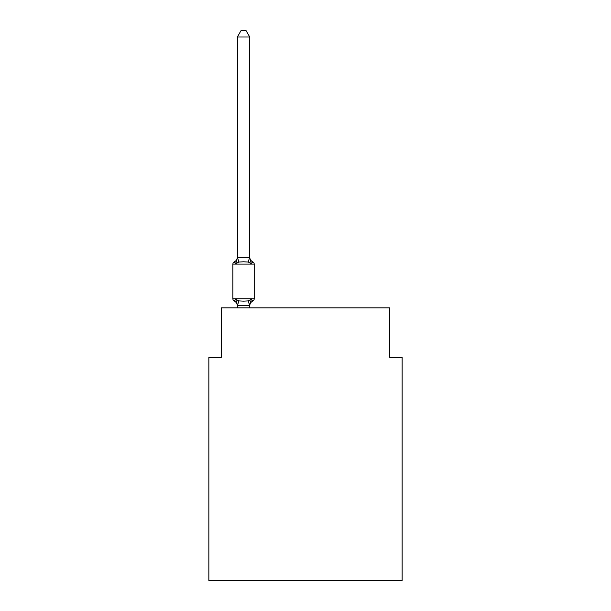 <?xml version="1.0" encoding="UTF-8"?>
<svg xmlns="http://www.w3.org/2000/svg" width="611" height="611" viewBox="0 0 611 611"><rect width="100%" height="100%" fill="white"/><g stroke="black" fill="none" stroke-linecap="round" stroke-linejoin="round"><path stroke-width="0.92" d="M402.145 580.45L402.145 357.42L389.757 357.42L389.757 307.852L221.243 307.852L221.243 357.42L208.855 357.42L208.855 580.45L402.145 580.45M252.809 301.04L251.289 299.291L252.809 301.04L251.289 299.291L252.809 301.04L251.289 299.291L252.809 301.04L251.289 299.291L252.809 301.04L251.289 299.291L252.809 301.04L251.289 299.291L252.809 301.04L251.289 299.291L252.809 301.04L251.289 299.291L252.809 301.04L251.289 299.291L252.809 301.04L251.289 299.291L252.809 301.04L251.289 299.291L252.809 301.04L251.289 299.291L252.809 301.04L251.289 299.291L252.809 301.04L251.289 299.291L252.809 301.04L251.289 299.291L252.809 301.04L251.289 299.291L252.809 301.04L251.289 299.291L252.809 301.04L251.289 299.291L252.809 301.04L251.289 299.291L252.809 301.04L251.289 299.291L252.809 301.04L251.289 299.291L252.809 301.04L251.289 299.291L252.809 301.04L251.289 299.291L252.809 301.04L251.289 299.291L252.809 301.04L251.289 299.291L252.809 301.04L251.289 299.291L252.809 301.04L251.289 299.291L249.639 305.462L237.45 305.462L235.8 299.291L234.288 301.04A2.475 2.475 0 0 1 232.89 298.81A2.475 2.475 0 0 0 234.288 301.04L235.8 299.291L234.288 301.04A2.475 2.475 0 0 1 232.89 298.81A2.475 2.475 0 0 0 234.288 301.04L235.8 299.291L234.288 301.04A2.475 2.475 0 0 1 232.89 298.81A2.475 2.475 0 0 0 234.288 301.04L235.8 299.291L234.288 301.04A2.475 2.475 0 0 1 232.89 298.81A2.475 2.475 0 0 0 234.288 301.04L235.8 299.291L234.288 301.04A2.475 2.475 0 0 1 232.89 298.81A2.475 2.475 0 0 0 234.288 301.04L235.8 299.291L234.288 301.04A2.475 2.475 0 0 1 232.89 298.81A2.475 2.475 0 0 0 234.288 301.04L235.8 299.291L234.288 301.04A2.475 2.475 0 0 1 232.89 298.81A2.475 2.475 0 0 0 234.288 301.04L235.8 299.291L234.288 301.04A2.475 2.475 0 0 1 232.89 298.81A2.475 2.475 0 0 0 234.288 301.04L235.8 299.291L234.288 301.04A2.475 2.475 0 0 1 232.89 298.81A2.475 2.475 0 0 0 234.288 301.04L235.8 299.291L234.288 301.04A2.475 2.475 0 0 1 232.89 298.81A2.475 2.475 0 0 0 234.288 301.04L235.8 299.291L234.288 301.04A2.475 2.475 0 0 1 232.89 298.81A2.475 2.475 0 0 0 234.288 301.04L235.8 299.291L234.288 301.04A2.475 2.475 0 0 1 232.89 298.81A2.475 2.475 0 0 0 234.288 301.04L235.8 299.291L234.288 301.04A2.475 2.475 0 0 1 232.89 298.81A2.475 2.475 0 0 0 234.288 301.04L235.8 299.291L234.288 301.04A2.475 2.475 0 0 1 232.89 298.81A2.475 2.475 0 0 0 234.288 301.04L235.8 299.291L234.288 301.04A2.475 2.475 0 0 1 232.89 298.81A2.475 2.475 0 0 0 234.288 301.04L235.8 299.291L234.288 301.04A2.475 2.475 0 0 1 232.89 298.81A2.475 2.475 0 0 0 234.288 301.04L235.8 299.291L234.288 301.04A2.475 2.475 0 0 1 232.89 298.81A2.475 2.475 0 0 0 234.288 301.04L235.8 299.291L234.288 301.04A2.475 2.475 0 0 1 232.89 298.81A2.475 2.475 0 0 0 234.288 301.04L235.8 299.291L234.288 301.04A2.475 2.475 0 0 1 232.89 298.81A2.475 2.475 0 0 0 234.288 301.04L235.8 299.291L234.288 301.04A2.475 2.475 0 0 1 232.89 298.81A2.475 2.475 0 0 0 234.288 301.04L235.8 299.291L234.288 301.04A2.475 2.475 0 0 1 232.89 298.81A2.475 2.475 0 0 0 234.288 301.04L235.8 299.291L234.288 301.04A2.475 2.475 0 0 1 232.89 298.81A2.475 2.475 0 0 0 234.288 301.04L235.8 299.291L234.288 301.04A2.475 2.475 0 0 1 232.89 298.81A2.475 2.475 0 0 0 234.288 301.04L235.8 299.291L234.288 301.04A2.475 2.475 0 0 1 232.89 298.81A2.475 2.475 0 0 0 234.288 301.04L235.8 299.291L234.288 301.04A2.475 2.475 0 0 1 232.89 298.81A2.475 2.475 0 0 0 234.288 301.04L235.8 299.291L234.288 301.04A2.475 2.475 0 0 1 232.89 298.81A2.475 2.475 0 0 0 234.288 301.04L235.8 299.291L234.288 301.04A2.475 2.475 0 0 1 232.89 298.81A2.475 2.475 0 0 0 234.288 301.04L235.8 299.291L234.288 301.04A2.475 2.475 0 0 1 232.89 298.81A2.475 2.475 0 0 0 234.288 301.04L235.8 299.291L234.288 301.04A2.475 2.475 0 0 1 232.89 298.81A2.475 2.475 0 0 0 234.288 301.04L235.8 299.291L234.288 301.04A2.475 2.475 0 0 1 232.89 298.81A2.475 2.475 0 0 0 234.288 301.04L235.8 299.291L234.288 301.04A2.475 2.475 0 0 1 232.89 298.81A2.475 2.475 0 0 0 234.288 301.04L235.8 299.291L234.288 301.04A2.475 2.475 0 0 1 232.89 298.81A2.475 2.475 0 0 0 234.288 301.04L235.8 299.291L234.288 301.04A2.475 2.475 0 0 1 232.89 298.81A2.475 2.475 0 0 0 234.288 301.04L235.8 299.291L234.288 301.04A2.475 2.475 0 0 1 232.89 298.81A2.475 2.475 0 0 0 234.288 301.04L235.8 299.291L234.288 301.04A2.475 2.475 0 0 1 232.89 298.81A2.475 2.475 0 0 0 234.288 301.04L235.8 299.291L234.288 301.04A2.475 2.475 0 0 1 232.89 298.81A2.475 2.475 0 0 0 234.288 301.04L235.8 299.291L234.288 301.04A2.475 2.475 0 0 1 232.89 298.81A2.475 2.475 0 0 0 234.288 301.04L235.8 299.291L234.288 301.04A2.475 2.475 0 0 1 232.89 298.81A2.475 2.475 0 0 0 234.288 301.04L235.8 299.291L234.288 301.04A2.475 2.475 0 0 1 232.89 298.81A2.475 2.475 0 0 0 234.288 301.04L235.8 299.291L234.288 301.04A2.475 2.475 0 0 1 232.89 298.81A2.475 2.475 0 0 0 234.288 301.04L235.8 299.291L234.288 301.04A2.475 2.475 0 0 1 232.89 298.81A2.475 2.475 0 0 0 234.288 301.04L235.8 299.291L234.288 301.04A2.475 2.475 0 0 1 232.89 298.81A2.475 2.475 0 0 0 234.288 301.04L235.8 299.291L234.288 301.04A2.475 2.475 0 0 1 232.89 298.81A2.475 2.475 0 0 0 234.288 301.04L235.8 299.291L234.288 301.04A2.475 2.475 0 0 1 232.89 298.81A2.475 2.475 0 0 0 234.288 301.04L235.8 299.291L234.288 301.04A2.475 2.475 0 0 1 232.89 298.81A2.475 2.475 0 0 0 234.288 301.04L235.8 299.291L234.288 301.04A2.475 2.475 0 0 1 232.89 298.81A2.475 2.475 0 0 0 234.288 301.04L235.8 299.291L234.288 301.04A2.475 2.475 0 0 1 232.89 298.81A2.475 2.475 0 0 0 234.288 301.04L235.8 299.291L234.288 301.04A2.475 2.475 0 0 1 232.89 298.81A2.475 2.475 0 0 0 234.288 301.04L235.8 299.291L234.288 301.04A2.475 2.475 0 0 1 232.89 298.81A2.475 2.475 0 0 0 234.288 301.04L235.8 299.291L234.288 301.04A2.475 2.475 0 0 1 232.89 298.81A2.475 2.475 0 0 0 234.288 301.04L235.8 299.291L234.288 301.04A2.475 2.475 0 0 1 232.89 298.81A2.475 2.475 0 0 0 234.288 301.04L235.8 299.291L234.288 301.04A2.475 2.475 0 0 1 232.89 298.81A2.475 2.475 0 0 0 234.288 301.04L235.8 299.291L234.288 301.04A2.475 2.475 0 0 1 232.89 298.81A2.475 2.475 0 0 0 234.288 301.04L235.8 299.291L234.288 301.04A2.475 2.475 0 0 1 232.89 298.81A2.475 2.475 0 0 0 234.288 301.04L235.8 299.291L234.288 301.04A2.475 2.475 0 0 1 232.89 298.81A2.475 2.475 0 0 0 234.288 301.04L235.8 299.291L238.901 300.887L243.545 301.139L248.196 300.887L251.289 299.291L252.809 301.04A2.475 2.475 0 0 0 254.199 298.81A2.475 2.475 0 0 1 252.809 301.04L252.106 300.696L252.809 301.04A2.475 2.475 0 0 0 254.199 298.81A2.475 2.475 0 0 1 252.809 301.04A2.475 2.475 0 0 0 254.199 298.81A2.475 2.475 0 0 1 252.809 301.04L252.106 300.696L252.809 301.04A2.475 2.475 0 0 0 254.199 298.81A2.475 2.475 0 0 1 252.809 301.04A2.475 2.475 0 0 0 254.199 298.81A2.475 2.475 0 0 1 252.809 301.04L252.106 300.696L252.809 301.04A2.475 2.475 0 0 0 254.199 298.81A2.475 2.475 0 0 1 252.809 301.04A2.475 2.475 0 0 0 254.199 298.81A2.475 2.475 0 0 1 252.809 301.04L252.106 300.696L252.809 301.04A2.475 2.475 0 0 0 254.199 298.81A2.475 2.475 0 0 1 252.809 301.04A2.475 2.475 0 0 0 254.199 298.81A2.475 2.475 0 0 1 252.809 301.04L252.106 300.696L252.809 301.04A2.475 2.475 0 0 0 254.199 298.81A2.475 2.475 0 0 1 252.809 301.04A2.475 2.475 0 0 0 254.199 298.81A2.475 2.475 0 0 1 252.809 301.04L252.106 300.696L252.809 301.04A2.475 2.475 0 0 0 254.199 298.81A2.475 2.475 0 0 1 252.809 301.04A2.475 2.475 0 0 0 254.199 298.81A2.475 2.475 0 0 1 252.809 301.04L252.106 300.696L252.809 301.04A2.475 2.475 0 0 0 254.199 298.81A2.475 2.475 0 0 1 252.809 301.04A2.475 2.475 0 0 0 254.199 298.81A2.475 2.475 0 0 1 252.809 301.04L252.106 300.696L252.809 301.04A2.475 2.475 0 0 0 254.199 298.81A2.475 2.475 0 0 1 252.809 301.04A2.475 2.475 0 0 0 254.199 298.81A2.475 2.475 0 0 1 252.809 301.04L252.106 300.696L252.809 301.04A2.475 2.475 0 0 0 254.199 298.81A2.475 2.475 0 0 1 252.809 301.04A2.475 2.475 0 0 0 254.199 298.81A2.475 2.475 0 0 1 252.809 301.04L252.106 300.696L252.809 301.04A2.475 2.475 0 0 0 254.199 298.81A2.475 2.475 0 0 1 252.809 301.04A2.475 2.475 0 0 0 254.199 298.81A2.475 2.475 0 0 1 252.809 301.04L252.106 300.696L252.809 301.04A2.475 2.475 0 0 0 254.199 298.81A2.475 2.475 0 0 1 252.809 301.04A2.475 2.475 0 0 0 254.199 298.81A2.475 2.475 0 0 1 252.809 301.04L252.106 300.696L252.809 301.04A2.475 2.475 0 0 0 254.199 298.81A2.475 2.475 0 0 1 252.809 301.04A2.475 2.475 0 0 0 254.199 298.81A2.475 2.475 0 0 1 252.809 301.04L252.106 300.696L252.809 301.04A2.475 2.475 0 0 0 254.199 298.81A2.475 2.475 0 0 1 252.809 301.04A2.475 2.475 0 0 0 254.199 298.81A2.475 2.475 0 0 1 252.809 301.04L252.106 300.696L252.809 301.04A2.475 2.475 0 0 0 254.199 298.81A2.475 2.475 0 0 1 252.809 301.04A2.475 2.475 0 0 0 254.199 298.81A2.475 2.475 0 0 1 252.809 301.04L252.106 300.696L252.809 301.04A2.475 2.475 0 0 0 254.199 298.81A2.475 2.475 0 0 1 252.809 301.04A2.475 2.475 0 0 0 254.199 298.81A2.475 2.475 0 0 1 252.809 301.04L252.106 300.696L252.809 301.04A2.475 2.475 0 0 0 254.199 298.81A2.475 2.475 0 0 1 252.809 301.04A2.475 2.475 0 0 0 254.199 298.81A2.475 2.475 0 0 1 252.809 301.04L252.106 300.696L252.809 301.04A2.475 2.475 0 0 0 254.199 298.81A2.475 2.475 0 0 1 252.809 301.04A2.475 2.475 0 0 0 254.199 298.81A2.475 2.475 0 0 1 252.809 301.04L252.106 300.696L252.809 301.04A2.475 2.475 0 0 0 254.199 298.81A2.475 2.475 0 0 1 252.809 301.04A2.475 2.475 0 0 0 254.199 298.81A2.475 2.475 0 0 1 252.809 301.04L252.106 300.696L252.809 301.04A2.475 2.475 0 0 0 254.199 298.81A2.475 2.475 0 0 1 252.809 301.04A2.475 2.475 0 0 0 254.199 298.81A2.475 2.475 0 0 1 252.809 301.04L252.106 300.696L252.809 301.04A2.475 2.475 0 0 0 254.199 298.81A2.475 2.475 0 0 1 252.809 301.04A2.475 2.475 0 0 0 254.199 298.81A2.475 2.475 0 0 1 252.809 301.04L252.106 300.696L252.809 301.04A2.475 2.475 0 0 0 254.199 298.81A2.475 2.475 0 0 1 252.809 301.04A2.475 2.475 0 0 0 254.199 298.81A2.475 2.475 0 0 1 252.809 301.04L252.106 300.696L252.809 301.04A2.475 2.475 0 0 0 254.199 298.81A2.475 2.475 0 0 1 252.809 301.04A2.475 2.475 0 0 0 254.199 298.81A2.475 2.475 0 0 1 252.809 301.04L252.106 300.696L252.809 301.04A2.475 2.475 0 0 0 254.199 298.81A2.475 2.475 0 0 1 252.809 301.04A2.475 2.475 0 0 0 254.199 298.81A2.475 2.475 0 0 1 252.809 301.04L252.106 300.696L252.809 301.04A2.475 2.475 0 0 0 254.199 298.81A2.475 2.475 0 0 1 252.809 301.04A2.475 2.475 0 0 0 254.199 298.81A2.475 2.475 0 0 1 252.809 301.04L252.106 300.696L252.809 301.04A2.475 2.475 0 0 0 254.199 298.81A2.475 2.475 0 0 1 252.809 301.04A2.475 2.475 0 0 0 254.199 298.81A2.475 2.475 0 0 1 252.809 301.04L252.106 300.696L252.809 301.04A2.475 2.475 0 0 0 254.199 298.81A2.475 2.475 0 0 1 252.809 301.04A2.475 2.475 0 0 0 254.199 298.81A2.475 2.475 0 0 1 252.809 301.04L252.106 300.696L252.809 301.04A2.475 2.475 0 0 0 254.199 298.81A2.475 2.475 0 0 1 252.809 301.04A2.475 2.475 0 0 0 254.199 298.81A2.475 2.475 0 0 1 252.809 301.04L251.289 299.291L252.809 301.04A5.453 5.453 0 0 0 249.739 305.943M249.739 36.996L237.351 36.996L241.07 30.55L246.019 30.55L249.739 36.996L249.739 257.72L251.289 263.631L252.809 261.89L251.289 263.631L248.196 262.035L243.545 261.791L238.901 262.035L235.8 263.631L234.288 261.89A2.475 2.475 0 0 0 232.89 264.112A2.475 2.475 0 0 1 234.288 261.89L234.991 262.226L234.288 261.89A2.475 2.475 0 0 0 232.89 264.112L232.89 298.81L254.199 298.81L254.199 264.112A2.475 2.475 0 0 0 252.809 261.89A2.475 2.475 0 0 1 254.199 264.112A2.475 2.475 0 0 0 252.809 261.89A2.475 2.475 0 0 1 254.199 264.112A2.475 2.475 0 0 0 252.809 261.89L251.289 263.631L252.809 261.89A2.475 2.475 0 0 1 254.199 264.112A2.475 2.475 0 0 0 252.809 261.89L251.289 263.631L252.809 261.89A2.475 2.475 0 0 1 254.199 264.112A2.475 2.475 0 0 0 252.809 261.89A2.475 2.475 0 0 1 254.199 264.112A2.475 2.475 0 0 0 252.809 261.89L251.289 263.631L252.809 261.89A2.475 2.475 0 0 1 254.199 264.112A2.475 2.475 0 0 0 252.809 261.89L251.289 263.631L252.809 261.89A2.475 2.475 0 0 1 254.199 264.112A2.475 2.475 0 0 0 252.809 261.89A2.475 2.475 0 0 1 254.199 264.112A2.475 2.475 0 0 0 252.809 261.89A2.475 2.475 0 0 1 254.199 264.112A2.475 2.475 0 0 0 252.809 261.89L251.289 263.631L252.809 261.89A2.475 2.475 0 0 1 254.199 264.112A2.475 2.475 0 0 0 252.809 261.89A2.475 2.475 0 0 1 254.199 264.112A2.475 2.475 0 0 0 252.809 261.89A2.475 2.475 0 0 1 254.199 264.112A2.475 2.475 0 0 0 252.809 261.89L251.289 263.631L252.809 261.89A2.475 2.475 0 0 1 254.199 264.112A2.475 2.475 0 0 0 252.809 261.89L251.289 263.631L252.809 261.89A2.475 2.475 0 0 1 254.199 264.112A2.475 2.475 0 0 0 252.809 261.89A2.475 2.475 0 0 1 254.199 264.112A2.475 2.475 0 0 0 252.809 261.89A2.475 2.475 0 0 1 254.199 264.112A2.475 2.475 0 0 0 252.809 261.89L251.289 263.631L252.809 261.89A2.475 2.475 0 0 1 254.199 264.112A2.475 2.475 0 0 0 252.809 261.89A2.475 2.475 0 0 1 254.199 264.112A2.475 2.475 0 0 0 252.809 261.89A2.475 2.475 0 0 1 254.199 264.112A2.475 2.475 0 0 0 252.809 261.89L251.289 263.631L252.809 261.89A2.475 2.475 0 0 1 254.199 264.112A2.475 2.475 0 0 0 252.809 261.89L251.289 263.631L252.809 261.89A2.475 2.475 0 0 1 254.199 264.112A2.475 2.475 0 0 0 252.809 261.89A2.475 2.475 0 0 1 254.199 264.112A2.475 2.475 0 0 0 252.809 261.89L251.289 263.631L252.809 261.89A2.475 2.475 0 0 1 254.199 264.112A2.475 2.475 0 0 0 252.809 261.89L251.289 263.631L252.809 261.89A2.475 2.475 0 0 1 254.199 264.112A2.475 2.475 0 0 0 252.809 261.89A2.475 2.475 0 0 1 254.199 264.112A2.475 2.475 0 0 0 252.809 261.89A2.475 2.475 0 0 1 254.199 264.112A2.475 2.475 0 0 0 252.809 261.89L251.289 263.631L252.809 261.89A2.475 2.475 0 0 1 254.199 264.112A2.475 2.475 0 0 0 252.809 261.89A2.475 2.475 0 0 1 254.199 264.112A2.475 2.475 0 0 0 252.809 261.89A2.475 2.475 0 0 1 254.199 264.112A2.475 2.475 0 0 0 252.809 261.89L251.289 263.631L252.809 261.89A2.475 2.475 0 0 1 254.199 264.112A2.475 2.475 0 0 0 252.809 261.89L251.289 263.631L252.809 261.89A2.475 2.475 0 0 1 254.199 264.112A2.475 2.475 0 0 0 252.809 261.89A2.475 2.475 0 0 1 254.199 264.112A2.475 2.475 0 0 0 252.809 261.89L251.289 263.631L252.809 261.89A2.475 2.475 0 0 1 254.199 264.112A2.475 2.475 0 0 0 252.809 261.89L251.289 263.631L252.809 261.89A2.475 2.475 0 0 1 254.199 264.112A2.475 2.475 0 0 0 252.809 261.89A2.475 2.475 0 0 1 254.199 264.112A2.475 2.475 0 0 0 252.809 261.89A2.475 2.475 0 0 1 254.199 264.112A2.475 2.475 0 0 0 252.809 261.89L251.289 263.631L252.809 261.89A2.475 2.475 0 0 1 254.199 264.112A2.475 2.475 0 0 0 252.809 261.89L251.289 263.631L252.809 261.89A2.475 2.475 0 0 1 254.199 264.112A2.475 2.475 0 0 0 252.809 261.89L251.289 263.631L252.809 261.89A2.475 2.475 0 0 1 254.199 264.112A2.475 2.475 0 0 0 252.809 261.89L251.289 263.631L252.809 261.89A2.475 2.475 0 0 1 254.199 264.112A2.475 2.475 0 0 0 252.809 261.89L251.289 263.631L252.809 261.89A2.475 2.475 0 0 1 254.199 264.112A2.475 2.475 0 0 0 252.809 261.89A2.475 2.475 0 0 1 254.199 264.112A2.475 2.475 0 0 0 252.809 261.89A2.475 2.475 0 0 1 254.199 264.112A2.475 2.475 0 0 0 252.809 261.89L251.289 263.631L252.809 261.89A2.475 2.475 0 0 1 254.199 264.112A2.475 2.475 0 0 0 252.809 261.89A2.475 2.475 0 0 1 254.199 264.112A2.475 2.475 0 0 0 252.809 261.89A2.475 2.475 0 0 1 254.199 264.112A2.475 2.475 0 0 0 252.809 261.89L251.289 263.631L252.809 261.89A2.475 2.475 0 0 1 254.199 264.112A2.475 2.475 0 0 0 252.809 261.89L251.289 263.631L252.809 261.89A2.475 2.475 0 0 1 254.199 264.112A2.475 2.475 0 0 0 252.809 261.89A2.475 2.475 0 0 1 254.199 264.112A2.475 2.475 0 0 0 252.809 261.89L251.289 263.631L252.809 261.89A2.475 2.475 0 0 1 254.199 264.112A2.475 2.475 0 0 0 252.809 261.89L251.289 263.631L252.809 261.89A2.475 2.475 0 0 1 254.199 264.112A2.475 2.475 0 0 0 252.809 261.89A2.475 2.475 0 0 1 254.199 264.112A2.475 2.475 0 0 0 252.809 261.89A2.475 2.475 0 0 1 254.199 264.112A2.475 2.475 0 0 0 252.809 261.89L251.289 263.631L252.809 261.89A2.475 2.475 0 0 1 254.199 264.112A2.475 2.475 0 0 0 252.809 261.89A2.475 2.475 0 0 1 254.199 264.112L232.89 264.112A2.475 2.475 0 0 1 234.288 261.89L234.991 262.226L234.288 261.89A2.475 2.475 0 0 0 232.89 264.112A2.475 2.475 0 0 1 234.288 261.89L234.991 262.226L234.288 261.89A2.475 2.475 0 0 0 232.89 264.112A2.475 2.475 0 0 1 234.288 261.89L234.991 262.226L234.288 261.89A2.475 2.475 0 0 0 232.89 264.112A2.475 2.475 0 0 1 234.288 261.89L234.991 262.226L234.288 261.89A2.475 2.475 0 0 0 232.89 264.112A2.475 2.475 0 0 1 234.288 261.89L234.991 262.226L234.288 261.89A2.475 2.475 0 0 0 232.89 264.112A2.475 2.475 0 0 1 234.288 261.89L234.991 262.226L234.288 261.89A2.475 2.475 0 0 0 232.89 264.112A2.475 2.475 0 0 1 234.288 261.89L234.991 262.226L234.288 261.89A2.475 2.475 0 0 0 232.89 264.112A2.475 2.475 0 0 1 234.288 261.89L234.991 262.226L234.288 261.89A2.475 2.475 0 0 0 232.89 264.112A2.475 2.475 0 0 1 234.288 261.89L234.991 262.226L234.288 261.89A2.475 2.475 0 0 0 232.89 264.112A2.475 2.475 0 0 1 234.288 261.89L234.991 262.226L234.288 261.89A2.475 2.475 0 0 0 232.89 264.112A2.475 2.475 0 0 1 234.288 261.89L234.991 262.226L234.288 261.89A2.475 2.475 0 0 0 232.89 264.112A2.475 2.475 0 0 1 234.288 261.89L234.991 262.226L234.288 261.89A2.475 2.475 0 0 0 232.89 264.112A2.475 2.475 0 0 1 234.288 261.89L234.991 262.226L234.288 261.89A2.475 2.475 0 0 0 232.89 264.112A2.475 2.475 0 0 1 234.288 261.89L234.991 262.226L234.288 261.89A2.475 2.475 0 0 0 232.89 264.112A2.475 2.475 0 0 1 234.288 261.89L234.991 262.226L234.288 261.89A2.475 2.475 0 0 0 232.89 264.112A2.475 2.475 0 0 1 234.288 261.89L234.991 262.226L234.288 261.89A2.475 2.475 0 0 0 232.89 264.112A2.475 2.475 0 0 1 234.288 261.89L234.991 262.226L234.288 261.89A2.475 2.475 0 0 0 232.89 264.112A2.475 2.475 0 0 1 234.288 261.89L234.991 262.226L234.288 261.89A2.475 2.475 0 0 0 232.89 264.112A2.475 2.475 0 0 1 234.288 261.89L234.991 262.226L234.288 261.89A2.475 2.475 0 0 0 232.89 264.112A2.475 2.475 0 0 1 234.288 261.89L234.991 262.226L234.288 261.89A2.475 2.475 0 0 0 232.89 264.112A2.475 2.475 0 0 1 234.288 261.89L234.991 262.226L234.288 261.89A2.475 2.475 0 0 0 232.89 264.112A2.475 2.475 0 0 1 234.288 261.89L234.991 262.226L234.288 261.89A2.475 2.475 0 0 0 232.89 264.112A2.475 2.475 0 0 1 234.288 261.89L234.991 262.226L234.288 261.89A2.475 2.475 0 0 0 232.89 264.112A2.475 2.475 0 0 1 234.288 261.89L234.991 262.226L234.288 261.89A2.475 2.475 0 0 0 232.89 264.112A2.475 2.475 0 0 1 234.288 261.89L234.991 262.226L234.288 261.89A2.475 2.475 0 0 0 232.89 264.112A2.475 2.475 0 0 1 234.288 261.89L234.991 262.226L234.288 261.89A2.475 2.475 0 0 0 232.89 264.112A2.475 2.475 0 0 1 234.288 261.89L235.8 263.631L234.288 261.89A5.453 5.453 0 0 0 237.351 256.987M249.739 257.72L249.739 256.987L249.739 257.72M237.351 305.943L237.351 305.21L237.351 305.943A5.453 5.453 0 0 0 234.288 301.04M249.739 305.21L250.327 302.292M237.351 36.996L237.351 257.72L235.8 263.631L234.288 261.89M237.351 257.491L249.739 257.491M251.289 263.631L252.809 261.89L251.289 263.631M249.739 307.852L249.739 305.431M237.351 307.852L237.351 305.431M249.739 256.987A5.453 5.453 0 0 0 252.809 261.89M238.901 300.887L237.45 305.462M248.196 300.887L249.639 305.462M237.45 257.46L238.901 262.035M249.639 257.46L248.196 262.035"/></g></svg>
